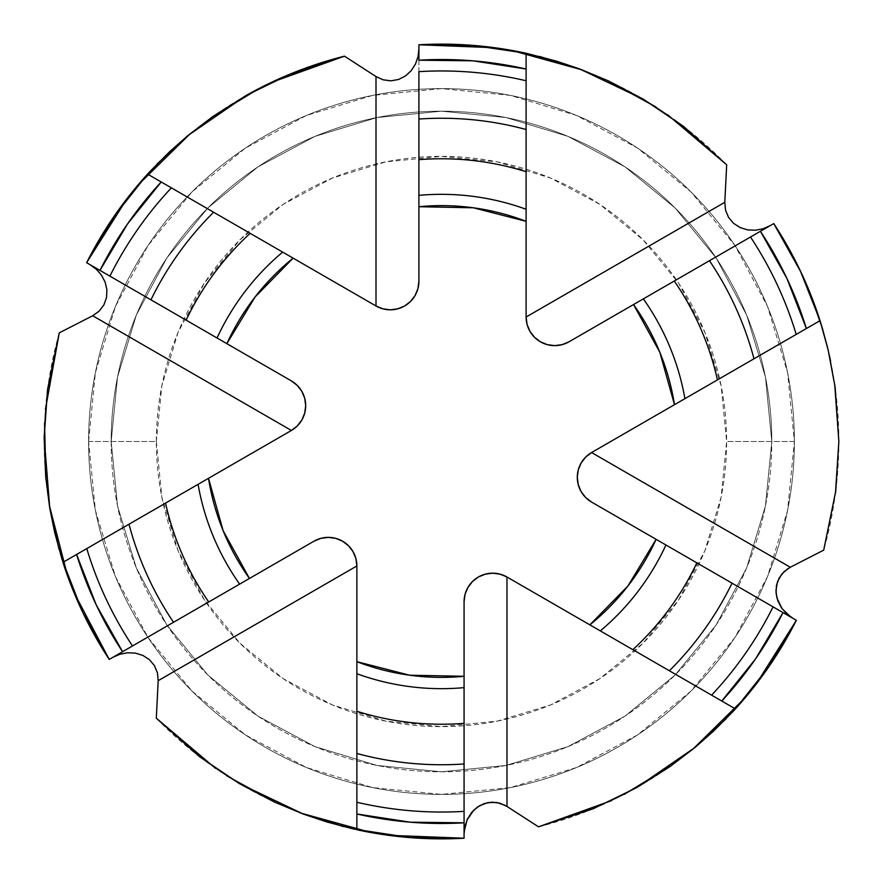<?xml version="1.0" encoding="UTF-8"?>
<svg xmlns="http://www.w3.org/2000/svg" width="883" height="883" viewBox="0 0 883 883"><rect width="100%" height="100%" fill="white"/><g stroke="black" fill="none" stroke-linecap="round" stroke-linejoin="round"><path stroke-width="0.66" stroke-dasharray="4.42 3.31" d="M591.555 502.063A28.598 28.598 0 0 0 591.588 502.085L796.3 620.407M88.598 441.5L156.346 441.5A285.143 285.143 0 0 0 441.489 726.643A285.143 285.143 0 0 0 726.632 441.5L794.38 441.5A352.891 352.891 0 0 1 441.489 794.391A352.891 352.891 0 0 1 88.598 441.5A352.891 352.891 0 0 0 441.489 794.391A352.891 352.891 0 0 0 794.38 441.5A352.891 352.891 0 0 1 441.489 794.391A352.891 352.891 0 0 1 88.598 441.5L95.375 372.648L115.452 306.456L148.068 245.441L191.953 191.964L245.43 148.079L306.445 115.463L372.648 95.386L441.489 88.609L510.341 95.386L576.533 115.463L637.548 148.079L691.025 191.964L734.91 245.441L767.526 306.456L787.603 372.648L794.38 441.5L787.603 510.352L767.526 576.544L734.91 637.559L691.025 691.036L637.548 734.921L576.533 767.537L510.341 787.614L441.489 794.391L372.648 787.614L306.445 767.537L245.43 734.921L191.953 691.036L148.068 637.559L115.452 576.544L95.375 510.352L88.598 441.5A352.891 352.891 0 0 1 441.489 88.609A352.891 352.891 0 0 1 794.38 441.5A352.891 352.891 0 0 0 441.489 88.609A352.891 352.891 0 0 0 88.598 441.5A352.891 352.891 0 0 1 441.489 88.609A352.891 352.891 0 0 1 794.38 441.5L726.632 441.5A285.143 285.143 0 0 0 441.489 156.357A285.143 285.143 0 0 0 156.346 441.5L88.598 441.5M111.181 441.5A330.308 330.308 0 0 0 441.489 771.808A330.308 330.308 0 0 0 771.797 441.5A330.308 330.308 0 0 1 441.489 771.808A330.308 330.308 0 0 1 111.181 441.5L117.527 377.063L136.324 315.099L166.843 257.991L207.924 207.935L257.979 166.854L315.088 136.335L377.052 117.538L441.489 111.192L505.926 117.538L567.89 136.335L624.998 166.854L675.053 207.935L716.135 257.991L746.654 315.099L765.451 377.063L771.797 441.5L765.451 505.937L746.654 567.901L716.135 625.009L675.053 675.065L624.998 716.146L567.89 746.665L505.926 765.462L441.489 771.808L377.052 765.462L315.088 746.665L257.979 716.146L207.924 675.065L166.843 625.009L136.324 567.901L117.527 505.937L111.181 441.5A330.308 330.308 0 0 1 441.489 111.192A330.308 330.308 0 0 1 771.797 441.5A330.308 330.308 0 0 0 441.489 111.192A330.308 330.308 0 0 0 111.181 441.5L117.527 505.937L136.324 567.901L166.843 625.009L207.924 675.065L257.979 716.146L315.088 746.665L377.052 765.462L441.489 771.808L505.926 765.462L567.89 746.665L624.998 716.146L675.053 675.065L716.135 625.009L746.654 567.901L765.451 505.937L771.797 441.5L765.451 377.063L746.654 315.099L716.135 257.991L675.053 207.935L624.998 166.854L567.89 136.335L505.926 117.538L441.489 111.192L377.052 117.538L315.088 136.335L257.979 166.854L207.924 207.935L166.843 257.991L136.324 315.099L117.527 377.063L111.181 441.5M838.85 441.279A397.361 397.361 0 0 0 835.163 387.516M835.119 387.207A397.361 397.361 0 0 0 828.177 350.032M828.155 349.933A397.361 397.361 0 0 0 822.261 327.902M822.261 327.869A397.361 397.361 0 0 0 800.263 270.684M800.13 270.408A397.361 397.361 0 0 0 773.762 223.587L699.733 266.324M835.715 491.29A397.361 397.361 0 0 1 823.707 550.142L835.439 493.465M834.678 384.039L830.583 360.882M826.985 345.121L822.228 327.781M808.552 289.315L801.024 272.295M667.427 114.624L655.97 106.986M606.698 80.11L582.592 70.033M511.268 50.309L494.646 47.715M472.504 45.353A397.361 397.361 0 0 0 418.906 44.779L418.906 281.213A28.598 28.598 0 0 1 376.003 305.993L147.56 174.106L149.867 171.589M271.379 82.395L259.028 88.51M211.136 117.715L190.342 133.576M137.605 185.474L127.031 198.576M86.677 262.593L109.9 276.136A370.54 370.54 0 0 1 171.379 187.847A370.54 370.54 0 0 0 109.9 276.136M45.441 409.282L44.558 423.012M45.916 479.127L49.238 505.032M67.825 576.665L73.885 592.361M82.847 612.592A397.361 397.361 0 0 0 109.216 659.413L313.973 541.202A28.598 28.598 0 0 1 356.875 565.97L356.875 829.744L353.553 829.005M215.562 768.376L227.019 776.014M276.28 802.89L300.386 812.967M371.71 832.691L388.332 835.285M611.61 800.605L623.939 794.501M671.864 765.274L692.636 749.435M745.373 697.526L755.947 684.424M600.308 630.892A247.163 247.163 0 0 0 665.937 545.01A247.163 247.163 0 0 1 600.308 630.892M632.824 649.667A282.737 282.737 0 0 0 696.864 562.857A282.737 282.737 0 0 1 632.824 649.667M669.369 670.771A323.255 323.255 0 0 0 732.04 583.166A323.255 323.255 0 0 1 669.369 670.771M711.599 695.153A370.54 370.54 0 0 0 773.078 606.864A370.54 370.54 0 0 1 711.599 695.153M835.76 490.981A397.361 397.361 0 0 0 838.85 441.5M684.921 398.663A247.163 247.163 0 0 0 643.354 298.873A247.163 247.163 0 0 1 684.921 398.663M717.438 379.889A282.737 282.737 0 0 0 674.27 281.026A282.737 282.737 0 0 1 717.438 379.889M753.983 358.785A323.255 323.255 0 0 0 709.457 260.706A323.255 323.255 0 0 1 753.983 358.785M796.212 334.403A370.54 370.54 0 0 0 750.495 237.019A370.54 370.54 0 0 1 796.212 334.403M726.687 164.801A397.361 397.361 0 0 0 683.563 126.39M683.453 126.302A397.361 397.361 0 0 0 556.599 61.181M556.356 61.104A397.361 397.361 0 0 0 473.078 45.397M643.354 298.873L569.005 341.798A28.598 28.598 0 0 1 526.102 317.03L526.102 53.256L529.425 53.995M529.524 54.018L539.656 56.457M526.102 209.271A247.163 247.163 0 0 0 418.906 195.364A247.163 247.163 0 0 1 526.102 209.271M526.102 171.721A282.737 282.737 0 0 0 418.906 159.668A282.737 282.737 0 0 1 526.102 171.721M526.102 129.514A323.255 323.255 0 0 0 418.906 119.039A323.255 323.255 0 0 1 526.102 129.514M526.102 80.75A370.54 370.54 0 0 0 418.906 71.644A370.54 370.54 0 0 1 526.102 80.75M246.291 95.386A397.361 397.361 0 0 0 86.633 262.704L150.938 299.834A323.255 323.255 0 0 1 213.609 212.229A323.255 323.255 0 0 0 150.938 299.834M149.911 171.534L157.119 163.962M282.67 252.108A247.163 247.163 0 0 0 217.041 337.99A247.163 247.163 0 0 1 282.67 252.108M250.154 233.333A282.737 282.737 0 0 0 186.125 320.143A282.737 282.737 0 0 1 250.154 233.333M59.271 332.858A397.361 397.361 0 0 0 47.561 389.414M47.505 389.822A397.361 397.361 0 0 0 44.15 437.217M44.15 437.493A397.361 397.361 0 0 0 49.746 508.078M49.845 508.63A397.361 397.361 0 0 0 54.536 531.842M54.636 532.294A397.361 397.361 0 0 0 58.929 548.939M61.898 558.994L58.951 549.005A397.361 397.361 0 0 0 82.715 612.316M62.947 562.35L61.931 559.105M198.068 484.337A247.163 247.163 0 0 0 239.624 584.127A247.163 247.163 0 0 1 198.068 484.337M165.54 503.111A282.737 282.737 0 0 0 208.708 601.974A282.737 282.737 0 0 1 165.54 503.111M128.995 524.215A323.255 323.255 0 0 0 173.521 622.294A323.255 323.255 0 0 1 128.995 524.215M86.766 548.597A370.54 370.54 0 0 0 132.483 645.981A370.54 370.54 0 0 1 86.766 548.597M156.302 718.199A397.361 397.361 0 0 0 199.415 756.61M199.525 756.698A397.361 397.361 0 0 0 326.379 821.819M326.622 821.896A397.361 397.361 0 0 0 409.911 837.603M410.474 837.647A397.361 397.361 0 0 0 464.072 838.221L464.072 834.192M353.454 828.982L343.321 826.543M356.875 673.729A247.163 247.163 0 0 0 464.072 687.636A247.163 247.163 0 0 1 356.875 673.729M356.875 711.279A282.737 282.737 0 0 0 464.072 723.332A282.737 282.737 0 0 1 356.875 711.279M356.875 753.486A323.255 323.255 0 0 0 464.072 763.961A323.255 323.255 0 0 1 356.875 753.486M356.875 802.25A370.54 370.54 0 0 0 464.072 811.356A370.54 370.54 0 0 1 356.875 802.25M735.418 708.894L506.974 577.007L735.418 708.894L733.111 711.411A397.361 397.361 0 0 0 796.356 620.296M733.022 711.499L725.87 719.038A397.361 397.361 0 0 0 733.033 711.499M538.52 826.83A397.361 397.361 0 0 0 593.354 808.696M593.63 808.585A397.361 397.361 0 0 0 636.511 787.713M636.687 787.614A397.361 397.361 0 0 0 694.998 747.482M695.528 747.051A397.361 397.361 0 0 0 713.144 731.499M713.574 731.091A397.361 397.361 0 0 0 725.782 719.126M156.346 441.5L161.832 497.129L178.057 550.617L204.403 599.91L239.867 643.122L283.079 678.585L332.372 704.932L385.86 721.157L441.489 726.643L497.118 721.157L550.606 704.932L599.91 678.585L643.111 643.122L678.574 599.91L704.921 550.617L721.146 497.129L726.632 441.5L721.146 385.871L704.921 332.383L678.574 283.09L643.111 239.878L599.91 204.414L550.606 178.068L497.118 161.843L441.489 156.357L385.86 161.843L332.372 178.068L283.079 204.414L239.867 239.878L204.403 283.09L178.057 332.383L161.832 385.871L156.346 441.5M464.072 723.332L464.072 687.636M356.875 829.744L356.875 565.97A28.598 28.598 0 0 0 313.973 541.202L109.216 659.413M301.843 391.368A28.598 28.598 0 0 1 301.876 391.412A28.598 28.598 0 0 0 291.39 380.915M304.712 413.112A28.598 28.598 0 0 0 304.712 398.288A28.598 28.598 0 0 1 304.712 413.089M301.843 420.021A28.598 28.598 0 0 0 301.876 419.966A28.598 28.598 0 0 1 291.39 430.462L76.6 554.469L291.39 430.462A28.598 28.598 0 0 0 291.423 430.44M147.56 174.106L376.003 305.993A28.598 28.598 0 0 0 418.906 281.213L418.906 44.779M418.906 159.668L418.906 195.364M526.102 53.256L526.102 317.03A28.598 28.598 0 0 0 569.005 341.798L773.762 223.587M665.937 545.01L656.113 539.336M591.588 452.538L806.378 328.531L591.588 452.538A28.598 28.598 0 0 0 591.566 452.56"/><path stroke-width="1.32" d="M577.294 477.35A28.598 28.598 0 0 0 581.091 491.566A28.598 28.598 0 0 1 578.277 484.767M581.146 491.654A28.598 28.598 0 0 0 585.628 497.493L591.588 502.085A28.598 28.598 0 0 1 577.294 477.306L578.266 484.712L581.124 491.61L585.672 497.537A28.598 28.598 0 0 1 581.146 491.654M585.705 497.571A28.598 28.598 0 0 0 591.555 502.063A28.598 28.598 0 0 1 585.705 497.571M801.024 272.295L773.762 223.587A397.361 397.361 0 0 1 820.031 320.65L822.261 327.902A397.361 397.361 0 0 0 822.261 327.869M828.177 350.032A397.361 397.361 0 0 0 828.155 349.933L835.141 387.35L838.85 441.5A397.361 397.361 0 0 0 838.85 441.279M464.072 687.636A247.163 247.163 0 0 1 356.875 673.729L356.875 711.279A282.737 282.737 0 0 0 464.072 723.332L464.072 676.29A235.871 235.871 0 0 1 356.875 661.676L356.875 673.729A247.163 247.163 0 0 0 464.072 687.636L464.072 601.787A28.598 28.598 0 0 1 506.974 577.007L506.974 806.444L506.974 577.007L735.418 708.894A397.361 397.361 0 0 0 796.356 620.296L783 612.592L796.356 620.296L768.894 666.665L735.418 708.894L721.764 701.014L755.517 658.972L783 612.592L773.078 606.864A370.54 370.54 0 0 1 711.599 695.153A370.54 370.54 0 0 0 773.078 606.864L732.04 583.166A323.255 323.255 0 0 1 669.369 670.771A323.255 323.255 0 0 0 732.04 583.166L696.864 562.857A282.737 282.737 0 0 1 632.824 649.667L721.764 701.014A381.975 381.975 0 0 0 783 612.592L665.937 545.01A247.163 247.163 0 0 1 600.308 630.892L632.824 649.667A282.737 282.737 0 0 0 696.864 562.857L591.588 502.085L656.113 539.336L627.956 585.948L589.866 624.866L600.308 630.892A247.163 247.163 0 0 0 665.937 545.01L656.113 539.336A235.871 235.871 0 0 1 589.866 624.866L506.974 577.007L500.076 574.16L492.681 573.177L485.275 574.16L478.376 577.007L472.449 581.555L467.913 587.482L465.054 594.38L464.072 601.787L464.072 676.29L409.624 675.208L356.875 661.676L356.875 565.97L355.904 558.564L353.045 551.665L348.498 545.749L342.582 541.202L335.683 538.343L328.277 537.372L320.871 538.343L313.973 541.202L249.447 578.453L223.156 530.76L208.509 478.31L198.068 484.337A247.163 247.163 0 0 0 239.624 584.127L249.447 578.453A235.871 235.871 0 0 1 208.509 478.31L291.39 430.462L297.317 425.915L301.854 419.988L304.712 413.089L305.695 405.694L304.712 398.288L301.854 391.39L297.317 385.463L291.39 380.915L226.865 343.664L255.021 297.052L293.112 258.134L282.67 252.108A247.163 247.163 0 0 0 217.041 337.99L226.865 343.664A235.871 235.871 0 0 1 293.112 258.134L376.003 305.993L382.902 308.84L390.297 309.823L397.703 308.84L404.602 305.993L410.529 301.445L415.076 295.518L417.935 288.62L418.906 281.213L418.906 206.71L473.354 207.792L526.102 221.324L526.102 209.271A247.163 247.163 0 0 0 418.906 195.364L418.906 206.71A235.871 235.871 0 0 1 526.102 221.324L526.102 317.03L527.074 324.436L529.932 331.335L534.48 337.251L540.407 341.798L547.305 344.657L554.701 345.628L562.107 344.657L569.005 341.798L633.53 304.547L659.822 352.24L674.48 404.69L820.031 320.65L806.378 328.531L786.841 278.288L760.418 231.291L750.495 237.019A370.54 370.54 0 0 1 796.212 334.403A370.54 370.54 0 0 0 750.495 237.019L709.457 260.706A323.255 323.255 0 0 1 753.983 358.785A323.255 323.255 0 0 0 709.457 260.706L674.27 281.026A282.737 282.737 0 0 1 717.438 379.889A282.737 282.737 0 0 0 674.27 281.026L643.354 298.873A247.163 247.163 0 0 1 684.921 398.663A247.163 247.163 0 0 0 643.354 298.873L633.53 304.547A235.871 235.871 0 0 1 674.48 404.69L806.378 328.531A381.975 381.975 0 0 0 760.418 231.291L773.762 223.587L800.197 270.54L820.031 320.65L828.155 349.933L835.141 387.35L838.85 441.5L834.678 384.039M835.439 493.465L838.85 441.5L835.737 491.158L823.707 550.142L790.285 567.25L823.707 550.142L835.737 491.158L838.85 441.5M830.583 360.882L826.985 345.121M822.228 327.781L808.552 289.315M494.646 47.715L418.906 44.779A397.361 397.361 0 0 1 526.102 53.256L556.445 61.137L579.579 68.907L608.762 81.059L643.63 99.404L683.563 126.39L726.687 164.801L724.788 202.317L526.102 317.03L724.788 202.317L725.539 210.132L728.552 217.373L733.596 223.366L740.175 227.604L747.625 229.889L755.44 230.231L763.133 228.741L770.274 225.595L763.133 228.741L755.44 230.231L747.625 229.889L740.175 227.604L733.596 223.366L728.552 217.373L725.539 210.132L724.788 202.317L726.687 164.801L667.427 114.624M655.97 106.986L606.698 80.11M582.592 70.033L511.268 50.309M149.867 171.589L169.558 151.766L187.847 135.618L212.969 116.424L246.291 95.386L289.635 74.304L344.458 56.17A397.361 397.361 0 0 0 246.291 95.386L289.635 74.304L344.458 56.17L376.003 76.556L376.003 305.993L376.003 76.556L383.101 79.812L390.915 80.839L398.619 79.459L405.562 75.905L411.29 70.585L415.507 63.973L418.045 56.6L418.906 48.808L418.045 56.6L415.507 63.973L411.29 70.585L405.562 75.905L398.619 79.459L390.915 80.839L383.101 79.812L376.003 76.556L344.458 56.17L271.379 82.395M259.028 88.51L211.136 117.715M190.342 133.576L137.605 185.474M127.031 198.576L86.677 262.593M44.15 437.217A397.361 397.361 0 0 0 44.15 437.493L47.561 389.414L59.271 332.858L92.693 315.75L291.39 430.462L92.693 315.75L99.095 311.191L103.863 304.966L106.523 297.593L106.909 289.79L105.165 282.196L101.545 275.242L96.424 269.337L90.121 264.712L96.424 269.337L101.545 275.242L105.165 282.196L106.909 289.79L106.523 297.593L103.863 304.966L99.095 311.191L92.693 315.75L59.271 332.858L45.441 409.282M44.558 423.012L45.916 479.127M49.238 505.032L67.825 576.665M73.885 592.361L109.216 659.413A397.361 397.361 0 0 1 62.947 562.35L76.6 554.469A381.975 381.975 0 0 0 122.56 651.709L239.624 584.127A247.163 247.163 0 0 1 198.068 484.337L165.54 503.111A282.737 282.737 0 0 0 208.708 601.974A282.737 282.737 0 0 1 165.54 503.111L128.995 524.215A323.255 323.255 0 0 0 173.521 622.294A323.255 323.255 0 0 1 128.995 524.215L86.766 548.597A370.54 370.54 0 0 0 132.483 645.981A370.54 370.54 0 0 1 86.766 548.597L76.6 554.469L96.148 604.712L122.56 651.709L109.216 659.413L82.781 612.46L61.909 559.038A397.361 397.361 0 0 0 61.92 559.049L54.603 532.129L49.768 508.211L45.706 476.853L44.15 437.493L47.561 389.414A397.361 397.361 0 0 0 47.505 389.822M353.553 829.005L326.533 821.863L303.399 814.093L274.216 801.941L239.348 783.596L199.415 756.61L156.302 718.199L158.189 680.683L356.875 565.97L158.189 680.683L157.45 672.868L154.437 665.639L149.404 659.656L142.847 655.407L135.353 653.111L127.549 652.769L119.889 654.248L112.704 657.405L119.889 654.248L127.549 652.769L135.353 653.111L142.847 655.407L149.404 659.656L154.437 665.639L157.45 672.868L158.189 680.683L156.302 718.199L215.562 768.376M227.019 776.014L276.28 802.89M300.386 812.967L371.71 832.691M388.332 835.285L464.072 838.221A397.361 397.361 0 0 1 356.875 829.744L356.875 813.983A381.975 381.975 0 0 0 464.072 822.801L464.072 723.332A282.737 282.737 0 0 1 356.875 711.279L356.875 753.486A323.255 323.255 0 0 0 464.072 763.961A323.255 323.255 0 0 1 356.875 753.486L356.875 802.25A370.54 370.54 0 0 0 464.072 811.356A370.54 370.54 0 0 1 356.875 802.25L356.875 813.983L410.165 822.183L464.072 822.801L464.072 838.221L410.187 837.625L353.487 828.994M464.171 831.543L467.085 819.865L473.763 810.153L479.778 805.594L488.034 802.581L496.842 802.492L504.988 805.274M725.782 719.126A397.361 397.361 0 0 0 725.87 719.038L695.12 747.382L669.998 766.587L636.687 787.614L593.354 808.696L538.52 826.83L506.974 806.444L538.52 826.83L611.61 800.605M623.939 794.501L671.864 765.274M692.636 749.435L745.373 697.526M755.947 684.424L796.3 620.407M790.826 617.018L782.117 608.718L776.952 598.111L775.947 590.584L777.404 581.908L781.676 574.204L788.122 568.486M539.656 56.457L579.579 68.907L643.63 99.404L683.563 126.39A397.361 397.361 0 0 0 683.453 126.302M473.078 45.397A397.361 397.361 0 0 0 472.504 45.353M418.906 195.364A247.163 247.163 0 0 1 526.102 209.271L526.102 171.721A282.737 282.737 0 0 0 418.906 159.668L418.906 281.213A28.598 28.598 0 0 1 376.003 305.993L250.154 233.333A282.737 282.737 0 0 0 186.125 320.143L217.041 337.99A247.163 247.163 0 0 1 282.67 252.108L213.609 212.229A323.255 323.255 0 0 0 150.938 299.834L186.125 320.143A282.737 282.737 0 0 1 250.154 233.333L171.379 187.847A370.54 370.54 0 0 0 109.9 276.136L150.938 299.834A323.255 323.255 0 0 1 213.609 212.229L161.214 181.986A381.975 381.975 0 0 0 99.978 270.408L109.9 276.136A370.54 370.54 0 0 1 171.379 187.847L161.214 181.986L127.472 224.028L99.978 270.408L86.633 262.704A397.361 397.361 0 0 1 147.56 174.106L161.214 181.986L147.56 174.106L149.911 171.534M418.906 159.668A282.737 282.737 0 0 1 526.102 171.721L526.102 129.514A323.255 323.255 0 0 0 418.906 119.039L418.906 159.668L418.906 119.039A323.255 323.255 0 0 1 526.102 129.514L526.102 80.75A370.54 370.54 0 0 0 418.906 71.644L418.906 119.039L418.906 71.644A370.54 370.54 0 0 1 526.102 80.75L526.102 69.017A381.975 381.975 0 0 0 418.906 60.199L418.906 44.779L472.791 45.375L526.102 53.256L526.102 69.017L472.813 60.817L418.906 60.199L418.906 44.779M109.9 276.136L150.938 299.834L86.633 262.704L114.084 216.335L147.56 174.106M49.746 508.078A397.361 397.361 0 0 0 49.845 508.63M58.929 548.939A397.361 397.361 0 0 0 58.951 549.005L49.768 508.211L44.15 437.493M343.321 826.543L303.399 814.093L239.348 783.596L199.415 756.61A397.361 397.361 0 0 0 199.525 756.698M409.911 837.603A397.361 397.361 0 0 0 410.474 837.647M790.285 567.25L591.588 452.538L674.48 404.69L591.588 452.538L585.672 457.085L581.124 463.012L578.266 469.911L577.294 477.306A28.598 28.598 0 0 1 591.588 452.538L790.285 567.25L783.905 571.787L779.137 578.001L776.466 585.352L776.058 593.166L777.824 600.826L781.411 607.736L786.543 613.652L792.868 618.288M735.418 708.894L733.067 711.455A397.361 397.361 0 0 0 733.1 711.422L733.022 711.499M636.511 787.713A397.361 397.361 0 0 0 636.687 787.614L593.354 808.696A397.361 397.361 0 0 0 593.63 808.585M464.072 601.731A28.598 28.598 0 0 1 467.891 587.515A28.598 28.598 0 0 0 464.072 601.742M467.924 587.449A28.598 28.598 0 0 1 472.427 581.588A28.598 28.598 0 0 0 467.924 587.46M472.482 581.533A28.598 28.598 0 0 1 478.343 577.029A28.598 28.598 0 0 0 472.482 581.533M478.409 576.996A28.598 28.598 0 0 1 485.231 574.16A28.598 28.598 0 0 0 478.409 576.996M485.319 574.149A28.598 28.598 0 0 1 492.648 573.177A28.598 28.598 0 0 0 485.319 574.138M492.714 573.177A28.598 28.598 0 0 1 500.054 574.149A28.598 28.598 0 0 0 492.714 573.177M506.952 576.996A28.598 28.598 0 0 0 500.12 574.16A28.598 28.598 0 0 1 506.798 576.908M506.974 806.444L499.866 803.177L492.107 802.161L484.403 803.519L477.427 807.084L471.677 812.437L467.482 819.005L464.933 826.4L464.072 834.192M593.354 808.696L538.52 826.83M733.067 711.455L713.42 731.234L695.12 747.382L636.687 787.614M464.072 838.221L464.072 723.332M199.415 756.61L156.302 718.199M109.216 659.413L313.973 541.202A28.598 28.598 0 0 1 356.875 565.97L356.875 829.744M291.412 380.937A28.598 28.598 0 0 1 297.284 385.441M297.339 385.485A28.598 28.598 0 0 1 301.843 391.368M301.876 391.412A28.598 28.598 0 0 1 304.712 398.277A28.598 28.598 0 0 0 301.854 391.39M304.712 413.089A28.598 28.598 0 0 1 301.854 419.988A28.598 28.598 0 0 0 304.712 413.112M47.561 389.414L59.271 332.858M150.938 299.834L291.39 380.915A28.598 28.598 0 0 1 291.39 430.462L62.947 562.35M291.423 430.44A28.598 28.598 0 0 0 297.284 425.937M297.339 425.893A28.598 28.598 0 0 0 301.843 420.021M157.119 163.962L187.847 135.618L246.291 95.386M699.733 266.324L569.005 341.798A28.598 28.598 0 0 1 526.102 317.03L526.102 53.256M683.563 126.39L726.687 164.801M773.762 223.587L643.354 298.873M578.255 484.668A28.598 28.598 0 0 1 577.294 477.537M578.255 469.955A28.598 28.598 0 0 0 577.294 477.25A28.598 28.598 0 0 1 581.091 463.056A28.598 28.598 0 0 0 578.277 469.855M581.146 462.968A28.598 28.598 0 0 1 585.628 457.129A28.598 28.598 0 0 0 581.146 462.968M591.566 452.56A28.598 28.598 0 0 0 585.705 457.052A28.598 28.598 0 0 1 591.4 452.648M822.261 327.902L828.155 349.933M783 612.592L665.937 545.01M656.113 539.336L591.588 502.085M806.378 328.531L820.031 320.65L806.378 328.531"/></g></svg>
